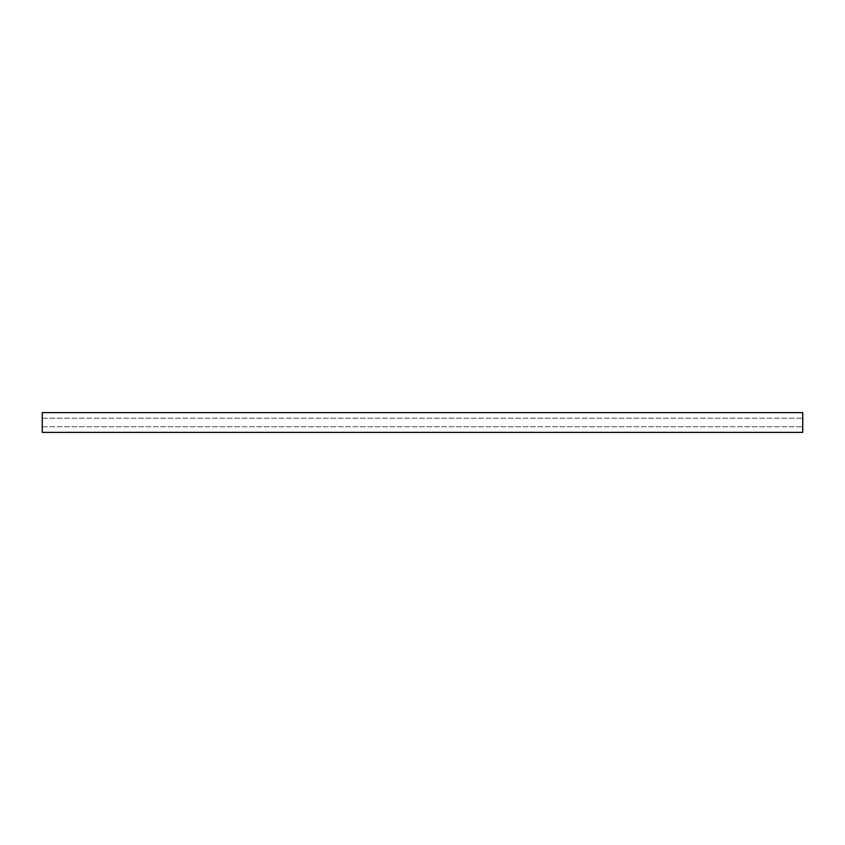 <?xml version="1.0" encoding="UTF-8"?>
<svg xmlns="http://www.w3.org/2000/svg" width="845" height="845" viewBox="0 0 845 845"><rect width="100%" height="100%" fill="white"/><g stroke="black" fill="none" stroke-linecap="round" stroke-linejoin="round"><path stroke-width="0.63" stroke-dasharray="4.22 3.17" d="M802.75 422.5L802.75 418.243L802.75 422.5M42.25 422.5L42.25 426.757L42.25 422.5M802.75 412.613L802.75 432.386M42.25 432.386L42.25 412.613M802.75 423.028L802.75 418.243L802.75 423.028M42.25 423.028L42.25 418.243L42.25 423.028M42.25 426.757L802.75 426.757L42.25 426.757M42.25 418.243L802.75 418.243L42.25 418.243"/><path stroke-width="1.27" d="M802.75 423.725L802.75 412.613L42.25 412.613L42.25 432.386L802.75 432.386L802.75 423.725"/></g></svg>
